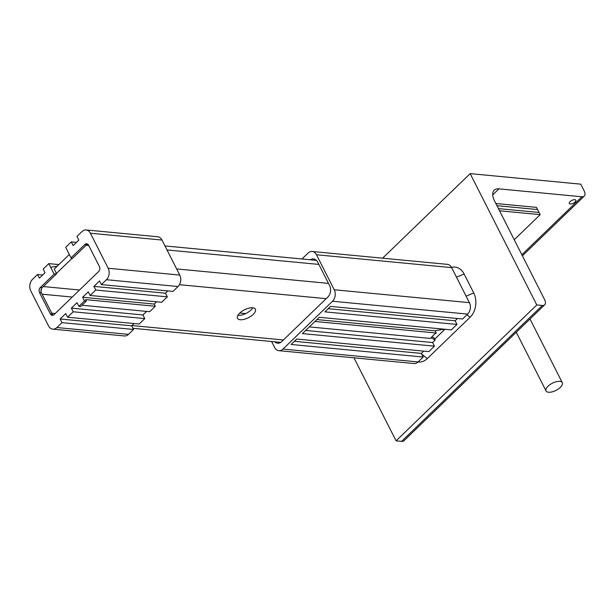 <?xml version="1.0" encoding="UTF-8"?>
<svg xmlns="http://www.w3.org/2000/svg" width="615" height="615" viewBox="0 0 615 615"><rect width="100%" height="100%" fill="white"/><g stroke="black" fill="none" stroke-linecap="round" stroke-linejoin="round"><path stroke-width="0.92" d="M434.713 339.142L444.945 329.256M418.146 361.928A17.389 12.8 -84.6 0 0 427.31 358.583L470.083 317.271A17.389 12.8 -84.6 0 0 473.758 292.994L464.141 274.021A17.389 12.8 -84.6 0 0 451.518 267.41M570.313 204.019A3.644 1.607 -26.9 0 1 569.313 203.496A3.644 1.607 -26.9 0 1 571.835 200.413A3.644 1.607 -26.9 0 1 575.817 200.198A3.644 1.607 -26.9 0 1 574.233 202.719A3.644 1.607 -26.9 0 1 570.313 204.019M542.322 305.471L536.795 304.948L470.168 173.63L580.745 184.154L584.081 190.719A8.203 4.213 -134 0 1 584.25 196.1A8.203 4.213 -134 0 1 581.882 196.762L498.95 188.867A16.413 8.418 46 0 0 494.206 190.196A16.413 8.418 46 0 0 494.552 200.944L544.521 299.436A8.203 4.213 -134 0 1 544.69 304.809A8.203 4.213 -134 0 1 542.322 305.471L401.61 441.37L396.083 440.847L536.795 304.948M382.615 258.185L470.168 173.63M396.083 440.847L353.963 357.822M544.69 304.809L403.978 440.709A8.203 4.213 -134 0 1 401.61 441.37M560.319 387.389A9.117 4.021 -26.9 0 1 552.024 391.893A9.117 4.021 -26.9 0 1 546.043 390.932A9.117 4.021 -26.9 0 1 552.355 383.214A9.117 4.021 -26.9 0 1 562.302 382.684A9.117 4.021 -26.9 0 1 560.319 387.389M499.549 210.791L540.178 214.666L539.071 212.475L498.442 208.608L539.071 212.475L537.587 209.554L496.958 205.687L537.587 209.554L536.48 207.37L495.851 203.496M540.178 214.666L514.232 239.727M237.874 315.349A10.032 4.428 153.1 0 0 250.966 310.022A10.032 4.428 153.1 0 0 252.757 307.792M253.18 314.403A10.032 4.428 -26.9 0 1 244.063 319.354A10.032 4.428 -26.9 0 1 237.482 318.293A10.032 4.428 -26.9 0 1 244.424 309.814A10.032 4.428 -26.9 0 1 255.371 309.222A10.032 4.428 -26.9 0 1 253.18 314.403M52.552 314.626A5.474 4.028 -84.6 0 0 53.374 315.103M41.705 288.227A5.474 4.028 -84.6 0 0 41.12 292.087M71.978 258.423L56.426 273.444M87.699 244.155A5.474 4.028 -84.6 0 0 87.23 244.255M86.123 229.956A8.203 6.042 95.4 0 1 90.413 233.231L108.178 268.248A8.203 6.042 95.4 0 1 106.441 279.71L101.375 284.599L172.946 291.41L178.012 286.521A8.203 6.042 -84.6 0 0 179.749 275.066L161.983 240.042A8.203 6.042 -84.6 0 0 157.694 236.767L86.123 229.956A8.203 6.042 95.4 0 0 82.018 231.555L76.952 236.444L78.797 240.096L73.17 245.531L71.317 241.887L65.69 247.322L71.033 257.846L84.862 244.486A3.644 2.683 95.4 0 1 86.692 243.771A3.644 2.683 95.4 0 1 88.598 245.231L99.384 266.495A3.644 2.683 95.4 0 1 98.615 271.584L54.066 314.611A3.644 2.683 95.4 0 1 52.237 315.326A3.644 2.683 95.4 0 1 50.33 313.873L39.544 292.602A3.644 2.683 95.4 0 1 40.313 287.512L54.143 274.152L56.58 273.752L54.205 269.07L69.318 254.472M271.599 341.51L274.582 347.398A8.203 6.042 -84.6 0 0 278.872 350.673L414.026 363.542A8.203 6.042 -84.6 0 0 418.131 361.943L423.197 357.046L291.118 344.469L296.745 339.034L428.824 351.611L434.459 346.176L432.606 342.532L435.174 340.049L434.067 337.858L432.03 336.636M423.197 357.046L421.344 353.402L423.704 351.127M434.459 346.176L302.38 333.599L319.262 317.294L451.341 329.871L456.968 324.436L324.889 311.851L330.516 306.416L462.595 318.993L467.661 314.104A8.203 6.042 -84.6 0 0 469.399 302.649L451.633 267.625A8.203 6.042 -84.6 0 0 447.343 264.35L312.197 251.481A8.203 6.042 -84.6 0 0 308.084 253.08L301.98 258.984M456.968 324.436L455.115 320.784L457.475 318.509M278.872 350.673A8.203 6.042 -84.6 0 0 282.985 349.074L332.515 301.235A8.203 6.042 -84.6 0 0 334.245 289.773L316.479 254.756A8.203 6.042 -84.6 0 0 312.197 251.481M421.344 353.402L294.393 341.31M432.606 342.532L305.647 330.44M435.174 340.049L431.192 337.658M310.321 259.776A8.203 6.042 95.4 0 1 313.466 258.946A8.203 6.042 95.4 0 1 317.755 262.221L329.594 285.568A8.203 6.042 95.4 0 1 327.864 297.03L281.708 341.602A8.203 6.042 95.4 0 1 277.603 343.208A8.203 6.042 95.4 0 1 274.674 341.802M309.314 326.896L430.654 338.458A13.676 6.035 -26.9 0 1 436.281 333.015L435.174 330.832A13.676 6.035 -26.9 0 1 435.451 330.647L444.207 329.186M314.942 321.461L436.281 333.015M435.174 330.832L316.902 319.569M455.115 320.784L328.164 308.692M82.018 305.255L149.691 311.697L155.318 306.262L85.593 299.62L86.338 301.081L84.493 300.904L82.641 297.26L88.268 291.825L90.121 295.469L161.691 302.288L167.318 296.853L165.466 293.201L167.826 290.926M155.318 306.262L154.211 304.071L156.564 301.796M61.977 322.652L56.911 327.541A8.203 6.042 95.4 0 1 52.805 329.148L124.368 335.959A8.203 6.042 -84.6 0 0 128.481 334.36L133.547 329.463L61.977 322.652L60.124 319L65.759 313.565L67.604 317.217L139.174 324.028L144.802 318.593L142.949 314.949L146.616 311.405M133.547 329.463L131.695 325.819L134.055 323.544M54.143 274.152L48.808 263.627L43.181 269.062L45.026 272.714L39.398 278.149L37.553 274.498L42.673 274.99M52.805 329.148A8.203 6.042 95.4 0 1 48.516 325.873L30.75 290.849A8.203 6.042 95.4 0 1 32.487 279.394L37.553 274.498M60.124 319L131.695 325.819M144.802 318.593L73.239 311.782L71.386 308.13L142.949 314.949M71.386 308.13L77.013 302.695L78.866 306.339L80.703 306.516L86.338 301.081M71.317 241.887L76.445 242.371M82.641 297.26L154.211 304.071M73.239 311.782L67.604 317.217M167.318 296.853L95.748 290.034L90.121 295.469M95.748 290.034L93.895 286.39L165.466 293.201M50.661 267.279L57.157 266.218M71.033 257.846L72.27 258.6L86.707 244.662A3.644 2.683 -84.6 0 1 87.591 244.086M56.58 273.752L42.158 287.689A3.644 2.683 -84.6 0 0 41.39 292.778L52.175 314.042A3.644 2.683 -84.6 0 0 53.182 315.188M84.493 300.904L78.866 306.339M93.895 286.39L99.53 280.947L101.375 284.599M48.808 263.627L58.848 264.581M456.476 277.18L464.141 274.021M473.758 292.994L466.101 296.146M427.31 358.583L421.698 354.102M466.97 314.78L470.083 317.271M521.843 254.741L581.882 196.762M492.715 194.878L498.95 188.867M55.219 313.496L51.729 313.166M245.693 313.581L239.773 313.02M72.232 297.06L42.104 294.193M283.4 339.972L131.971 325.55M326.173 298.659L179.419 284.684M79.535 290.011L43.319 286.559M88.729 245.5L86.1 245.247M318.862 264.412L167.003 249.951M328.487 283.384L176.628 268.924M282.985 349.074L418.131 361.943M332.515 301.235L467.661 314.104M334.245 289.773L469.399 302.649M316.479 254.756L451.633 267.625M128.481 334.36L56.911 327.541M178.012 286.521L106.441 279.71M40.313 287.512L42.158 287.689M39.544 292.602L41.39 292.778M50.33 313.873L52.175 314.042M84.862 244.486L86.707 244.662M161.983 240.042L90.413 233.231M179.749 275.066L108.178 268.248M522.396 255.832L584.25 196.1M516.277 332.254L546.043 390.932M529.999 319L562.302 382.684M280.74 342.378L132.955 328.302M316.394 260.353L164.966 245.939"/></g></svg>
